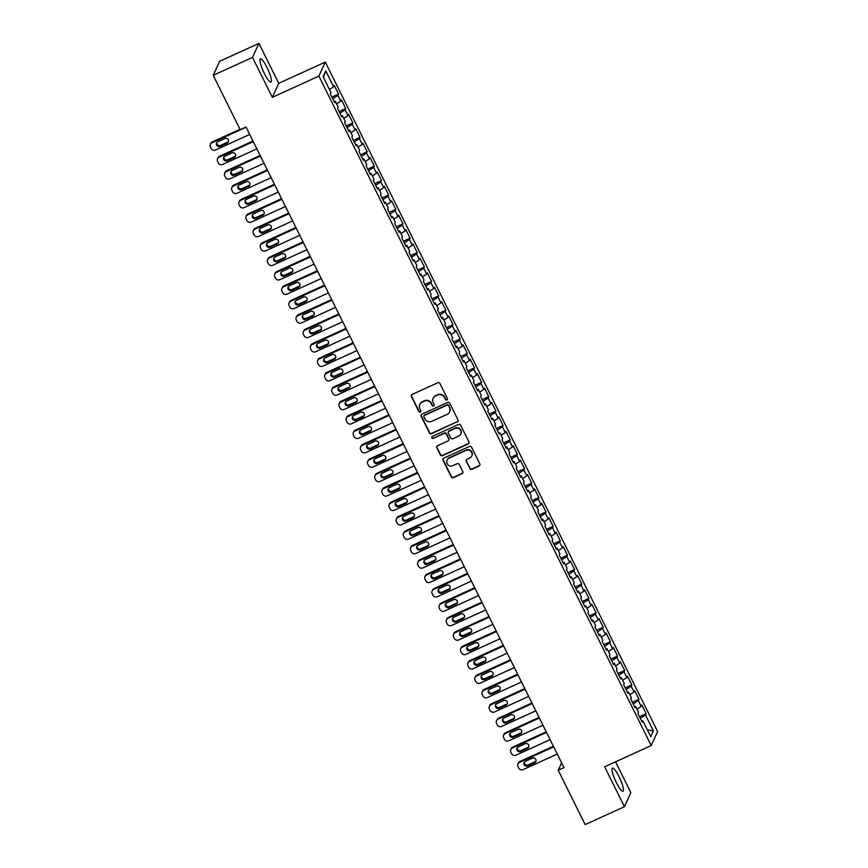 <?xml version="1.0" encoding="UTF-8"?>
<svg xmlns="http://www.w3.org/2000/svg" width="868" height="868" viewBox="0 0 868 868"><rect width="100%" height="100%" fill="white"/><g stroke="black" fill="none" stroke-linecap="round" stroke-linejoin="round"><path stroke-width="1.3" d="M446.868 399.964A1.118 1.085 -155.5 0 0 447.378 398.521L439.924 383.493A1.606 1.552 -155.5 0 0 437.787 382.734L412.083 394.441A1.606 1.552 -155.5 0 0 411.356 396.513L418.81 411.541A1.118 1.085 -155.5 0 0 420.828 411.551A1.118 1.085 -155.5 0 0 420.806 410.629L419.841 408.687A5.121 4.948 -155.5 0 1 422.173 402.079L424.311 401.103A5.121 4.948 -155.5 0 1 431.136 403.544L432.101 405.486A1.118 1.085 -155.5 0 0 434.119 405.497A1.118 1.085 -155.5 0 0 434.098 404.575L433.132 402.633A5.121 4.948 -155.5 0 1 435.454 396.025L437.602 395.048A5.121 4.948 -155.5 0 1 444.416 397.49L445.382 399.432A1.118 1.085 -155.5 0 0 446.868 399.964M433.132 398.228A5.121 4.948 -155.5 0 1 435.627 395.645L437.776 394.669A5.121 4.948 -155.5 0 1 444.59 397.11L445.555 399.052A1.118 1.085 -155.5 0 0 447.465 399.247M411.421 395.016A1.606 1.552 -155.5 0 0 411.53 396.134L418.984 411.161A1.118 1.085 -155.5 0 0 420.893 411.356M419.852 404.282A5.121 4.948 -155.5 0 1 422.347 401.7L424.485 400.723A5.121 4.948 -155.5 0 1 431.309 403.164L432.264 405.106A1.118 1.085 -155.5 0 0 434.184 405.302M619.068 776.697A12.716 2.485 65.5 0 0 612.439 768.082A12.716 2.485 65.5 0 0 616.367 782.61A12.716 2.485 65.5 0 0 622.985 791.236A12.716 2.485 65.5 0 0 619.068 776.697M267.008 67.487A12.716 2.485 65.5 0 0 260.378 58.861A12.716 2.485 65.5 0 0 264.306 73.389A12.716 2.485 65.5 0 0 270.924 82.015A12.716 2.485 65.5 0 0 267.008 67.487M469.762 468.492A1.606 1.552 -155.5 0 0 471.899 469.252L479.114 465.964A1.606 1.552 -155.5 0 0 479.83 463.903L471.552 447.215A1.606 1.552 -155.5 0 0 469.425 446.445L443.711 458.163A1.606 1.552 -155.5 0 0 442.984 460.224L451.262 476.923A1.606 1.552 -155.5 0 0 453.4 477.682L462.112 473.711A1.606 1.552 -155.5 0 0 462.839 471.649L459.291 464.499A1.606 1.552 -155.5 0 0 457.165 463.74L452.836 465.704A4.286 4.145 -155.5 0 1 447.063 460.149A4.286 4.145 -155.5 0 1 449.081 458.141L466.007 450.427A4.286 4.145 -155.5 0 1 471.78 455.993A4.286 4.145 -155.5 0 1 469.762 458L466.941 459.281A1.606 1.552 -155.5 0 0 466.214 461.342L469.935 468.112A1.606 1.552 -155.5 0 0 472.073 468.872L479.277 465.584A1.606 1.552 -155.5 0 0 479.939 465.02M564.016 767.627L246.002 126.999L240.186 129.647L213.213 75.321L252.512 57.418L272.324 97.335L318.892 76.113L651.217 745.558L604.638 766.78L624.45 806.697L585.162 824.6L558.2 770.274L564.016 767.627M457.273 421.978A1.606 1.552 -155.5 0 0 458 419.917L449.711 403.219A1.606 1.552 -155.5 0 0 447.584 402.459L421.87 414.177A1.606 1.552 -155.5 0 0 421.143 416.239L429.432 432.926A1.606 1.552 -155.5 0 0 431.559 433.696L457.447 421.598A1.606 1.552 -155.5 0 0 458.098 421.034M460.637 425.211L468.915 441.91A1.606 1.552 -155.5 0 1 468.188 443.971L442.474 455.689A1.606 1.552 -155.5 0 1 440.347 454.919L436.799 447.779A1.606 1.552 -155.5 0 1 437.526 445.718L447.953 440.966A1.606 1.552 -155.5 0 0 448.68 438.904L446.336 434.163A1.606 1.552 -155.5 0 0 444.199 433.403L433.349 438.34A1.118 1.085 -155.5 0 1 431.83 436.886A1.118 1.085 -155.5 0 1 432.362 436.365L458.499 424.452A1.606 1.552 -155.5 0 1 460.637 425.211M318.892 76.113L325.294 62.095L657.619 731.54L651.217 745.558M331.934 97.108L338.563 94.091L334.267 85.444L333.659 86.789L325.793 70.937L323.124 76.775L330.99 92.626L330.382 93.972L334.668 102.619L335.287 101.274L338.14 107.035L337.533 108.381L341.818 117.028L342.437 115.683L345.301 121.444L344.683 122.789L348.979 131.437L349.587 130.091L352.451 135.853L351.833 137.198L356.13 145.846L356.737 144.5L359.602 150.262L358.994 151.607L363.28 160.254L363.898 158.909L366.752 164.67L366.144 166.016L370.43 174.663L371.048 173.318L373.913 179.079L373.294 180.425L377.591 189.072L378.198 187.727L381.063 193.488L380.444 194.833L384.741 203.481L385.349 202.136L388.213 207.897L387.605 209.242L391.891 217.89L392.51 216.544L395.363 222.306L394.756 223.651L399.041 232.298L399.66 230.953L402.524 236.714L401.906 238.06L406.202 246.707L406.81 245.362L409.674 251.123L409.056 252.469L413.352 261.116L413.96 259.771L416.824 265.532L416.206 266.877L420.503 275.525L421.121 274.179L423.975 279.941L423.367 281.286L427.653 289.934L428.271 288.588L431.136 294.35L430.517 295.695L434.803 304.342L435.421 302.997L438.286 308.758L437.667 310.104L441.964 318.751L442.571 317.406L445.436 323.167L444.817 324.513L449.114 333.16L449.732 331.815L452.586 337.587L451.978 338.921L456.264 347.569L456.883 346.224L459.747 351.996L459.129 353.341L463.414 361.978L464.033 360.632L466.897 366.404L466.279 367.75L470.575 376.386L471.183 375.041L474.047 380.813L473.429 382.159L477.726 390.795L478.344 389.45L481.197 395.222L480.59 396.567L484.876 405.204L485.494 403.859L488.358 409.631L487.74 410.976L492.026 419.613L492.644 418.267L495.509 424.04L494.89 425.385L499.187 434.033L499.794 432.687L502.659 438.449L502.04 439.794L506.337 448.441L506.955 447.096L509.809 452.857L509.201 454.203L513.487 462.85L514.106 461.505L516.959 467.266L516.351 468.611L520.637 477.259L521.256 475.914L524.12 481.675L523.502 483.02L527.798 491.668L528.406 490.322L531.27 496.084L530.652 497.429L534.948 506.077L535.556 504.731L538.42 510.493L537.813 511.838L542.099 520.485L542.717 519.14L545.571 524.901L544.963 526.247L549.249 534.894L549.867 533.549L552.732 539.31L552.113 540.655L556.41 549.303L557.017 547.958L559.882 553.719L559.263 555.064L563.56 563.712L564.167 562.366L567.032 568.128L566.424 569.473L570.71 578.121L571.328 576.775L574.182 582.536L573.574 583.882L577.86 592.529L578.479 591.184L581.343 596.945L580.725 598.291L585.021 606.938L585.629 605.593L588.493 611.354L587.875 612.7L592.171 621.347L592.779 620.002L595.643 625.763L595.025 627.108L599.321 635.756L599.94 634.41L602.793 640.172L602.186 641.517L606.472 650.165L607.09 648.819L609.954 654.58L609.336 655.926L613.633 664.573L614.24 663.228L617.105 668.989L616.486 670.335L620.783 678.982L621.39 677.637L624.255 683.398L623.636 684.744L627.933 693.391L628.551 692.046L631.405 697.807L630.797 699.152L635.083 707.8L635.702 706.454L638.566 712.216L637.947 713.561L642.233 722.209L642.852 720.863L641.702 721.124M338.563 94.091L337.945 95.437L340.809 101.198L336.589 103.9M339.084 111.516L345.714 108.5L341.428 99.853L340.809 101.198M345.714 108.5L345.106 109.845L347.959 115.607L343.739 118.308M346.245 125.925L352.875 122.909L348.578 114.261L347.959 115.607M352.875 122.909L352.256 124.254L355.12 130.016L350.9 132.717M353.395 140.334L360.025 137.318L355.728 128.67L355.12 130.016M360.025 137.318L359.406 138.663L362.271 144.424L358.05 147.126M360.546 154.743L367.175 151.726L362.878 143.079L362.271 144.424M367.175 151.726L366.556 153.072L369.421 158.833L365.2 161.535M367.696 169.151L374.325 166.135L370.039 157.488L369.421 158.833M374.325 166.135L373.717 167.481L376.571 173.242L372.35 175.944M374.857 183.571L381.475 180.544L377.189 171.897L376.571 173.242M381.475 180.544L380.868 181.889L383.732 187.651L379.5 190.352M382.007 197.98L388.636 194.953L384.34 186.305L383.732 187.651M388.636 194.953L388.018 196.298L390.882 202.06L386.661 204.761M389.157 212.389L395.786 209.362L391.49 200.714L390.882 202.06M395.786 209.362L395.168 210.707L398.032 216.468L393.812 219.17M396.307 226.798L402.936 223.77L398.651 215.123L398.032 216.468M402.936 223.77L402.329 225.116L405.182 230.877L400.962 233.579M403.468 241.206L410.087 238.179L405.801 229.532L405.182 230.877M410.087 238.179L409.479 239.525L412.343 245.286L408.112 247.988M410.618 255.615L417.248 252.588L412.951 243.951L412.343 245.286M417.248 252.588L416.629 253.933L419.494 259.706L415.273 262.396M417.768 270.024L424.398 266.997L420.101 258.36L419.494 259.706M424.398 266.997L423.779 268.342L426.644 274.114L422.423 276.816M424.919 284.433L431.548 281.406L427.262 272.769L426.644 274.114M431.548 281.406L430.94 282.751L433.794 288.523L429.573 291.225M432.08 298.842L438.698 295.814L434.412 287.178L433.794 288.523M438.698 295.814L438.09 297.16L440.944 302.932L436.723 305.634M439.23 313.25L445.859 310.223L441.562 301.587L440.944 302.932M445.859 310.223L445.241 311.569L448.105 317.341L443.884 320.042M446.38 327.659L453.009 324.632L448.713 315.995L448.105 317.341M453.009 324.632L452.391 325.977L455.255 331.75L451.034 334.451M453.53 342.068L460.159 339.052L455.874 330.404L455.255 331.75M460.159 339.052L459.552 340.386L462.405 346.158L458.185 348.86M460.691 356.477L467.309 353.46L463.024 344.813L462.405 346.158M467.309 353.46L466.702 354.806L469.555 360.567L465.335 363.269M467.841 370.886L474.471 367.869L470.174 359.222L469.555 360.567M474.471 367.869L473.852 369.215L476.716 374.976L472.496 377.678M474.991 385.294L481.621 382.278L477.324 373.631L476.716 374.976M481.621 382.278L481.002 383.623L483.867 389.385L479.646 392.086M482.141 399.703L488.771 396.687L484.485 388.039L483.867 389.385M488.771 396.687L488.152 398.032L491.017 403.794L486.796 406.495M489.302 414.112L495.921 411.096L491.635 402.448L491.017 403.794M495.921 411.096L495.313 412.441L498.167 418.202L493.946 420.904M496.453 428.521L503.082 425.504L498.785 416.857L498.167 418.202M503.082 425.504L502.464 426.85L505.328 432.611L501.107 435.313M503.603 442.93L510.232 439.913L505.935 431.266L505.328 432.611M510.232 439.913L509.614 441.259L512.478 447.02L508.257 449.722M510.753 457.338L517.382 454.322L513.096 445.675L512.478 447.02M517.382 454.322L516.764 455.667L519.628 461.429L515.408 464.13M517.903 471.747L524.532 468.731L520.247 460.083L519.628 461.429M524.532 468.731L523.925 470.076L526.778 475.838L522.558 478.539M525.064 486.156L531.693 483.14L527.397 474.492L526.778 475.838M531.693 483.14L531.075 484.485L533.939 490.246L529.719 492.948M532.214 500.565L538.844 497.548L534.547 488.901L533.939 490.246M538.844 497.548L538.225 498.894L541.089 504.655L536.869 507.357M539.364 514.974L545.994 511.957L541.697 503.31L541.089 504.655M545.994 511.957L545.375 513.303L548.24 519.064L544.019 521.766M546.514 529.382L553.144 526.366L548.858 517.719L548.24 519.064M553.144 526.366L552.536 527.711L555.39 533.473L551.169 536.174M553.675 543.791L560.294 540.775L556.008 532.127L555.39 533.473M560.294 540.775L559.686 542.12L562.551 547.882L558.33 550.583M560.826 558.2L567.455 555.184L563.158 546.536L562.551 547.882M567.455 555.184L566.837 556.529L569.701 562.29L565.48 564.992M567.976 572.609L574.605 569.592L570.309 560.945L569.701 562.29M574.605 569.592L573.987 570.938L576.851 576.699L572.63 579.401M575.126 587.018L581.755 584.001L577.47 575.354L576.851 576.699M581.755 584.001L581.148 585.347L584.001 591.108L579.781 593.81M582.287 601.426L588.905 598.41L584.62 589.763L584.001 591.108M588.905 598.41L588.298 599.755L591.162 605.517L586.931 608.218M589.437 615.835L596.066 612.819L591.77 604.171L591.162 605.517M596.066 612.819L595.448 614.164L598.312 619.926L594.092 622.627M596.587 630.244L603.217 627.228L598.92 618.58L598.312 619.926M603.217 627.228L602.598 628.573L605.463 634.334L601.242 637.036M603.737 644.664L610.367 641.636L606.081 632.989L605.463 634.334M610.367 641.636L609.759 642.982L612.613 648.743L608.392 651.445M610.898 659.072L617.517 656.045L613.231 647.398L612.613 648.743M617.517 656.045L616.909 657.391L619.763 663.152L615.542 665.854M618.049 673.481L624.678 670.454L620.381 661.807L619.763 663.152M624.678 670.454L624.059 671.799L626.924 677.561L622.703 680.262M625.199 687.89L631.828 684.863L627.531 676.215L626.924 677.561M631.828 684.863L631.21 686.208L634.074 691.97L629.853 694.671M632.349 702.299L638.978 699.272L634.692 690.624L634.074 691.97M638.978 699.272L638.371 700.617L641.224 706.378L637.004 709.08M639.51 716.708L646.128 713.68L641.843 705.044L641.224 706.378M646.128 713.68L645.521 715.026L653.387 730.878L650.718 736.715L642.852 720.863M635.702 706.454L634.541 706.715M645.521 715.026L640.324 718.357M653.387 730.878L647.311 729.847M628.551 692.046L627.39 692.306M638.371 700.617L633.173 703.948M621.39 677.637L620.24 677.897M631.21 686.208L626.023 689.539M614.24 663.228L613.09 663.488M624.059 671.799L618.862 675.13M607.09 648.819L605.929 649.08M616.909 657.391L611.712 660.722M599.94 634.41L598.779 634.671M609.759 642.982L604.562 646.313M592.779 620.002L591.629 620.262M602.598 628.573L597.412 631.893M585.629 605.593L584.479 605.842M595.448 614.164L590.251 617.484M578.479 591.184L577.318 591.433M588.298 599.755L583.101 603.076M571.328 576.775L570.168 577.025M581.148 585.347L575.951 588.667M564.167 562.366L563.017 562.616M573.987 570.938L568.8 574.258M557.017 547.958L555.867 548.207M566.837 556.529L561.639 559.849M549.867 533.549L548.717 533.798M559.686 542.12L554.489 545.44M542.717 519.14L541.556 519.389M552.536 527.711L547.339 531.032M535.556 504.731L534.406 504.981M545.375 513.303L540.189 516.623M528.406 490.322L527.256 490.572M538.225 498.894L533.028 502.214M521.256 475.914L520.106 476.163M531.075 484.485L525.878 487.805M514.106 461.505L512.945 461.754M523.925 470.076L518.728 473.396M506.955 447.096L505.794 447.346M516.764 455.667L511.577 458.988M499.794 432.687L498.644 432.937M509.614 441.259L504.416 444.579M492.644 418.267L491.494 418.528M502.464 426.85L497.266 430.17M485.494 403.859L484.333 404.119M495.313 412.441L490.116 415.761M478.344 389.45L477.183 389.71M488.152 398.032L482.966 401.352M471.183 375.041L470.033 375.301M481.002 383.623L475.805 386.944M464.033 360.632L462.883 360.893M473.852 369.215L468.655 372.535M456.883 346.224L455.722 346.484M466.702 354.806L461.505 358.126M449.732 331.815L448.572 332.075M459.552 340.386L454.355 343.717M442.571 317.406L441.421 317.666M452.391 325.977L447.204 329.308M435.421 302.997L434.271 303.257M445.241 311.569L440.043 314.9M428.271 288.588L427.11 288.849M438.09 297.16L432.893 300.491M421.121 274.179L419.96 274.44M430.94 282.751L425.743 286.082M413.96 259.771L412.81 260.031M423.779 268.342L418.593 271.673M406.81 245.362L405.66 245.622M416.629 253.933L411.432 257.264M399.66 230.953L398.499 231.213M409.479 239.525L404.282 242.856M392.51 216.544L391.349 216.805M402.329 225.116L397.132 228.447M385.349 202.136L384.199 202.396M395.168 210.707L389.982 214.038M378.198 187.727L377.048 187.987M388.018 196.298L382.821 199.629M371.048 173.318L369.887 173.578M380.868 181.889L375.67 185.22M363.898 158.909L362.737 159.169M373.717 167.481L368.52 170.801M356.737 144.5L355.587 144.75M366.556 153.072L361.37 156.392M349.587 130.091L348.437 130.341M359.406 138.663L354.209 141.983M342.437 115.683L341.287 115.932M352.256 124.254L347.059 127.574M335.287 101.274L334.126 101.523M345.106 109.845L339.909 113.165M337.945 95.437L332.759 98.757M561.618 762.788L558.2 770.274M624.45 806.697L630.862 792.679L615.542 761.811M272.324 97.335L278.726 83.317L258.914 43.4L252.512 57.418M258.914 43.4L219.626 61.302L213.213 75.321M278.726 83.317L325.294 62.095M325.793 70.937L323.428 77.382M333.659 86.789L329.439 89.491M421.219 414.741A1.606 1.552 -155.5 0 0 421.316 415.859L429.606 432.557A1.606 1.552 -155.5 0 0 431.732 433.316L457.447 421.598M448.485 405.692A1.118 1.085 -155.5 0 0 446.998 405.161L424.43 415.436A1.118 1.085 -155.5 0 0 423.92 416.89L424.94 418.94A5.121 4.948 -155.5 0 0 431.754 421.381L447.183 414.351A5.121 4.948 -155.5 0 0 449.505 407.743L448.658 405.313A1.118 1.085 -155.5 0 0 447.172 404.781L446.998 405.161M424.007 415.783A1.118 1.085 -155.5 0 1 424.604 415.067L447.172 404.781M449.678 411.757A5.121 4.948 -155.5 0 0 449.678 407.363L449.505 407.743M448.658 405.313L449.678 407.363M436.875 446.282A1.606 1.552 -155.5 0 0 436.973 447.4L440.521 454.55A1.606 1.552 -155.5 0 0 442.647 455.309L468.362 443.591A1.606 1.552 -155.5 0 0 469.024 443.027M448.789 440.022A1.606 1.552 -155.5 0 0 448.854 438.524L446.499 433.783A1.606 1.552 -155.5 0 0 444.373 433.024L433.349 438.34M431.939 436.712A1.118 1.085 -155.5 0 0 433.512 437.971M458.781 436.029A4.286 4.145 -155.5 0 0 459.845 429.324A4.286 4.145 -155.5 0 0 455.016 428.466L449.06 431.19A1.606 1.552 -155.5 0 0 448.333 433.251L450.687 437.993A1.606 1.552 -155.5 0 0 452.814 438.752L458.781 436.029M460.875 433.837A4.286 4.145 -155.5 0 0 455.19 428.087L455.016 428.466M448.398 431.754A1.606 1.552 -155.5 0 1 449.233 430.81L455.19 428.087M466.29 459.845A1.606 1.552 -155.5 0 0 466.387 460.962L469.935 468.112M471.866 455.798A4.286 4.145 -155.5 0 0 466.181 450.047L466.007 450.427M447.161 459.953A4.286 4.145 -155.5 0 1 449.255 457.761L466.181 450.047M443.049 458.727A1.606 1.552 -155.5 0 0 443.157 459.845L451.436 476.543A1.606 1.552 -155.5 0 0 453.573 477.302L462.286 473.331A1.606 1.552 -155.5 0 0 462.937 472.767M240.002 129.289L212.356 141.885A3.266 3.157 24.5 0 0 210.816 143.404L210.381 144.359A3.266 3.157 -155.5 0 0 210.436 147.039L211.152 148.482A3.266 3.157 -155.5 0 0 215.492 150.034L249.702 134.442M210.381 144.359A3.266 3.157 -155.5 0 1 211.922 142.829L246.132 127.238M216.837 142.515A2.604 2.528 -155.5 0 0 220.526 145.401L227.514 142.222A2.604 2.528 -155.5 0 0 228.468 141.451M220.092 146.345L227.08 143.166A2.604 2.528 -155.5 0 0 227.731 139.075A2.604 2.528 -155.5 0 0 224.79 138.554L217.803 141.734A2.604 2.528 -155.5 0 0 217.152 145.835A2.604 2.528 -155.5 0 0 220.092 146.345L220.526 145.401M252.979 141.039L219.506 156.294A3.266 3.157 24.5 0 0 217.966 157.813L217.532 158.768A3.266 3.157 -155.5 0 0 217.597 161.448L218.313 162.891A3.266 3.157 -155.5 0 0 222.653 164.443L256.852 148.851M217.532 158.768A3.266 3.157 -155.5 0 1 219.072 157.238L253.282 141.647M223.998 156.924A2.604 2.528 -155.5 0 0 227.676 159.81L234.664 156.631A2.604 2.528 -155.5 0 0 235.629 155.86M227.242 160.754L234.23 157.575A2.604 2.528 -155.5 0 0 234.881 153.484A2.604 2.528 -155.5 0 0 231.94 152.963L224.953 156.153A2.604 2.528 -155.5 0 0 224.302 160.244A2.604 2.528 -155.5 0 0 227.242 160.754L227.676 159.81M260.129 155.448L226.656 170.703A3.266 3.157 24.5 0 0 225.127 172.222L224.693 173.177A3.266 3.157 -155.5 0 0 224.747 175.857L225.463 177.3A3.266 3.157 -155.5 0 0 229.803 178.851L264.013 163.271M224.693 173.177A3.266 3.157 -155.5 0 1 226.222 171.647L260.433 156.056M231.148 171.332A2.604 2.528 -155.5 0 0 234.827 174.218L241.814 171.039A2.604 2.528 -155.5 0 0 242.78 170.269M234.393 175.173L241.38 171.983A2.604 2.528 -155.5 0 0 242.031 167.893A2.604 2.528 -155.5 0 0 239.091 167.372L232.114 170.562A2.604 2.528 -155.5 0 0 231.452 174.652A2.604 2.528 -155.5 0 0 234.393 175.173L234.827 174.218M267.279 169.857L233.807 185.112A3.266 3.157 24.5 0 0 232.277 186.631L231.843 187.586A3.266 3.157 -155.5 0 0 231.897 190.266L232.613 191.709A3.266 3.157 -155.5 0 0 236.953 193.26L271.163 177.68M231.843 187.586A3.266 3.157 -155.5 0 1 233.383 186.056L267.583 170.475M238.299 185.741A2.604 2.528 -155.5 0 0 241.988 188.627L248.964 185.448A2.604 2.528 -155.5 0 0 249.93 184.678M241.554 189.582L248.541 186.392A2.604 2.528 -155.5 0 0 249.192 182.302A2.604 2.528 -155.5 0 0 246.252 181.781L239.264 184.971A2.604 2.528 -155.5 0 0 238.613 189.061A2.604 2.528 -155.5 0 0 241.554 189.582L241.988 188.627M274.44 184.266L240.968 199.521A3.266 3.157 24.5 0 0 239.427 201.05L238.993 201.994A3.266 3.157 -155.5 0 0 239.047 204.674L239.763 206.117A3.266 3.157 -155.5 0 0 244.103 207.669L278.313 192.088M238.993 201.994A3.266 3.157 -155.5 0 1 240.534 200.465L274.744 184.884M245.449 200.15A2.604 2.528 -155.5 0 0 249.138 203.036L256.125 199.857A2.604 2.528 -155.5 0 0 257.08 199.087M248.704 203.991L255.691 200.801A2.604 2.528 -155.5 0 0 256.342 196.71A2.604 2.528 -155.5 0 0 253.402 196.19L246.414 199.38A2.604 2.528 -155.5 0 0 245.763 203.47A2.604 2.528 -155.5 0 0 248.704 203.991L249.138 203.036M281.59 198.674L248.118 213.929A3.266 3.157 24.5 0 0 246.577 215.459L246.143 216.403A3.266 3.157 -155.5 0 0 246.208 219.083L246.924 220.526A3.266 3.157 -155.5 0 0 251.264 222.078L285.464 206.497M246.143 216.403A3.266 3.157 -155.5 0 1 247.684 214.873L281.894 199.293M252.61 214.559A2.604 2.528 -155.5 0 0 256.288 217.445L263.275 214.266A2.604 2.528 -155.5 0 0 264.241 213.495M255.854 218.4L262.841 215.21A2.604 2.528 -155.5 0 0 263.492 211.119A2.604 2.528 -155.5 0 0 260.552 210.598L253.564 213.788A2.604 2.528 -155.5 0 0 252.913 217.879A2.604 2.528 -155.5 0 0 255.854 218.4L256.288 217.445M288.74 213.083L255.268 228.338A3.266 3.157 24.5 0 0 253.738 229.868L253.304 230.812A3.266 3.157 -155.5 0 0 253.358 233.492L254.074 234.935A3.266 3.157 -155.5 0 0 258.414 236.487L292.624 220.906M253.304 230.812A3.266 3.157 -155.5 0 1 254.834 229.282L289.044 213.702M259.76 228.968A2.604 2.528 -155.5 0 0 263.438 231.854L270.425 228.675A2.604 2.528 -155.5 0 0 271.391 227.904M263.004 232.808L269.991 229.619A2.604 2.528 -155.5 0 0 270.642 225.528A2.604 2.528 -155.5 0 0 267.702 225.007L260.715 228.197A2.604 2.528 -155.5 0 0 260.064 232.288A2.604 2.528 -155.5 0 0 263.004 232.808L263.438 231.854M295.89 227.492L262.418 242.747A3.266 3.157 24.5 0 0 260.888 244.277L260.454 245.221A3.266 3.157 -155.5 0 0 260.508 247.901L261.225 249.344A3.266 3.157 -155.5 0 0 265.565 250.895L299.775 235.315M260.454 245.221A3.266 3.157 -155.5 0 1 261.995 243.691L296.194 228.11M266.91 243.376A2.604 2.528 -155.5 0 0 270.599 246.262L277.576 243.083A2.604 2.528 -155.5 0 0 278.541 242.313M270.165 247.217L277.152 244.027A2.604 2.528 -155.5 0 0 277.803 239.937A2.604 2.528 -155.5 0 0 274.863 239.416L267.876 242.606A2.604 2.528 -155.5 0 0 267.225 246.696A2.604 2.528 -155.5 0 0 270.165 247.217L270.599 246.262M303.041 241.901L269.579 257.156A3.266 3.157 24.5 0 0 268.038 258.686L267.604 259.63A3.266 3.157 -155.5 0 0 267.659 262.31L268.375 263.753A3.266 3.157 -155.5 0 0 272.715 265.304L306.925 249.724M267.604 259.63A3.266 3.157 -155.5 0 1 269.145 258.1L303.344 242.519M274.06 257.785A2.604 2.528 -155.5 0 0 277.749 260.671L284.737 257.492A2.604 2.528 -155.5 0 0 285.691 256.722M277.315 261.626L284.303 258.436A2.604 2.528 -155.5 0 0 284.954 254.346A2.604 2.528 -155.5 0 0 282.013 253.825L275.026 257.015A2.604 2.528 -155.5 0 0 274.375 261.105A2.604 2.528 -155.5 0 0 277.315 261.626L277.749 260.671M310.201 256.31L276.729 271.565A3.266 3.157 24.5 0 0 275.189 273.094L274.755 274.038A3.266 3.157 -155.5 0 0 274.82 276.718L275.536 278.161A3.266 3.157 -155.5 0 0 279.876 279.713L314.075 264.132M274.755 274.038A3.266 3.157 -155.5 0 1 276.295 272.509L310.505 256.928M281.221 272.194A2.604 2.528 -155.5 0 0 284.899 275.08L291.887 271.901A2.604 2.528 -155.5 0 0 292.852 271.131M284.465 276.035L291.453 272.845A2.604 2.528 -155.5 0 0 292.104 268.755A2.604 2.528 -155.5 0 0 289.163 268.234L282.176 271.424A2.604 2.528 -155.5 0 0 281.525 275.514A2.604 2.528 -155.5 0 0 284.465 276.035L284.899 275.08M317.352 270.718L283.879 285.973A3.266 3.157 24.5 0 0 282.35 287.503L281.916 288.447A3.266 3.157 -155.5 0 0 281.97 291.127L282.686 292.57A3.266 3.157 -155.5 0 0 287.026 294.122L321.236 278.541M281.916 288.447A3.266 3.157 -155.5 0 1 283.445 286.917L317.655 271.337M288.371 286.603A2.604 2.528 -155.5 0 0 292.049 289.489L299.037 286.31A2.604 2.528 -155.5 0 0 300.002 285.539M291.615 290.444L298.603 287.254A2.604 2.528 -155.5 0 0 299.254 283.163A2.604 2.528 -155.5 0 0 296.314 282.642L289.326 285.832A2.604 2.528 -155.5 0 0 288.675 289.923A2.604 2.528 -155.5 0 0 291.615 290.444L292.049 289.489M324.502 285.127L291.03 300.382A3.266 3.157 24.5 0 0 289.5 301.912L289.066 302.856A3.266 3.157 -155.5 0 0 289.12 305.536L289.836 306.979A3.266 3.157 -155.5 0 0 294.176 308.531L328.386 292.95M289.066 302.856A3.266 3.157 -155.5 0 1 290.596 301.326L324.806 285.746M295.521 301.012A2.604 2.528 -155.5 0 0 299.21 303.898L306.187 300.719A2.604 2.528 -155.5 0 0 307.153 299.948M298.776 304.852L305.753 301.663A2.604 2.528 -155.5 0 0 306.415 297.572A2.604 2.528 -155.5 0 0 303.474 297.051L296.487 300.241A2.604 2.528 -155.5 0 0 295.836 304.332A2.604 2.528 -155.5 0 0 298.776 304.852L299.21 303.898M331.652 299.536L298.191 314.791A3.266 3.157 24.5 0 0 296.65 316.321L296.216 317.265A3.266 3.157 -155.5 0 0 296.27 319.945L296.986 321.388A3.266 3.157 -155.5 0 0 301.326 322.939L335.536 307.359M296.216 317.265A3.266 3.157 -155.5 0 1 297.757 315.735L331.956 300.154M302.672 315.42A2.604 2.528 -155.5 0 0 306.361 318.317L313.348 315.127A2.604 2.528 -155.5 0 0 314.303 314.357M305.927 319.261L312.914 316.071A2.604 2.528 -155.5 0 0 313.565 311.981A2.604 2.528 -155.5 0 0 310.625 311.46L303.637 314.65A2.604 2.528 -155.5 0 0 302.986 318.74A2.604 2.528 -155.5 0 0 305.927 319.261L306.361 318.317M338.813 313.945L305.341 329.2A3.266 3.157 24.5 0 0 303.8 330.73L303.366 331.674A3.266 3.157 -155.5 0 0 303.431 334.354L304.136 335.797A3.266 3.157 -155.5 0 0 308.487 337.348L342.686 321.768M303.366 331.674A3.266 3.157 -155.5 0 1 304.907 330.144L339.117 314.563M309.833 329.829A2.604 2.528 -155.5 0 0 313.511 332.726L320.498 329.536A2.604 2.528 -155.5 0 0 321.453 328.766M313.077 333.67L320.064 330.48A2.604 2.528 -155.5 0 0 320.715 326.39A2.604 2.528 -155.5 0 0 317.775 325.88L310.787 329.059A2.604 2.528 -155.5 0 0 310.136 333.149A2.604 2.528 -155.5 0 0 313.077 333.67L313.511 332.726M345.963 328.354L312.491 343.609A3.266 3.157 24.5 0 0 310.95 345.139L310.527 346.082A3.266 3.157 -155.5 0 0 310.581 348.762L311.297 350.205A3.266 3.157 -155.5 0 0 315.637 351.757L349.847 336.176M310.527 346.082A3.266 3.157 -155.5 0 1 312.057 344.553L346.267 328.972M316.983 344.238A2.604 2.528 -155.5 0 0 320.661 347.135L327.648 343.945A2.604 2.528 -155.5 0 0 328.614 343.175M320.227 348.079L327.214 344.9A2.604 2.528 -155.5 0 0 327.865 340.798A2.604 2.528 -155.5 0 0 324.925 340.289L317.938 343.468A2.604 2.528 -155.5 0 0 317.287 347.558A2.604 2.528 -155.5 0 0 320.227 348.079L320.661 347.135M353.113 342.773L319.641 358.017A3.266 3.157 24.5 0 0 318.111 359.547L317.677 360.491A3.266 3.157 -155.5 0 0 317.731 363.171L318.447 364.614A3.266 3.157 -155.5 0 0 322.787 366.166L356.998 350.585M317.677 360.491A3.266 3.157 -155.5 0 1 319.207 358.961L353.417 343.381M324.133 358.647A2.604 2.528 -155.5 0 0 327.811 361.544L334.798 358.354A2.604 2.528 -155.5 0 0 335.764 357.583M327.388 362.488L334.364 359.309A2.604 2.528 -155.5 0 0 335.026 355.218A2.604 2.528 -155.5 0 0 332.075 354.697L325.099 357.876A2.604 2.528 -155.5 0 0 324.448 361.967A2.604 2.528 -155.5 0 0 327.388 362.488L327.811 361.544M360.263 357.182L326.802 372.426A3.266 3.157 24.5 0 0 325.261 373.956L324.827 374.9A3.266 3.157 -155.5 0 0 324.882 377.58L325.598 379.023A3.266 3.157 -155.5 0 0 329.938 380.585L364.148 364.994M324.827 374.9A3.266 3.157 -155.5 0 1 326.368 373.37L360.567 357.79M331.283 373.056A2.604 2.528 -155.5 0 0 334.972 375.952L341.959 372.763A2.604 2.528 -155.5 0 0 342.914 371.992M334.538 376.896L341.525 373.717A2.604 2.528 -155.5 0 0 342.176 369.627A2.604 2.528 -155.5 0 0 339.236 369.106L332.249 372.285A2.604 2.528 -155.5 0 0 331.598 376.376A2.604 2.528 -155.5 0 0 334.538 376.896L334.972 375.952M367.424 371.591L333.952 386.835A3.266 3.157 24.5 0 0 332.411 388.365L331.977 389.309A3.266 3.157 -155.5 0 0 332.043 391.989L332.748 393.432A3.266 3.157 -155.5 0 0 337.099 394.994L371.298 379.403M331.977 389.309A3.266 3.157 -155.5 0 1 333.518 387.79L367.728 372.198M338.444 387.464A2.604 2.528 -155.5 0 0 342.122 390.361L349.11 387.171A2.604 2.528 -155.5 0 0 350.064 386.401M341.688 391.305L348.676 388.126A2.604 2.528 -155.5 0 0 349.327 384.036A2.604 2.528 -155.5 0 0 346.386 383.515L339.399 386.694A2.604 2.528 -155.5 0 0 338.748 390.784A2.604 2.528 -155.5 0 0 341.688 391.305L342.122 390.361M374.575 386L341.102 401.244A3.266 3.157 24.5 0 0 339.562 402.774L339.138 403.718A3.266 3.157 -155.5 0 0 339.193 406.398L339.909 407.841A3.266 3.157 -155.5 0 0 344.249 409.403L378.459 393.812M339.138 403.718A3.266 3.157 -155.5 0 1 340.668 402.199L374.878 386.607M345.594 401.873A2.604 2.528 -155.5 0 0 349.272 404.77L356.26 401.58A2.604 2.528 -155.5 0 0 357.225 400.81M348.838 405.714L355.826 402.535A2.604 2.528 -155.5 0 0 356.477 398.445A2.604 2.528 -155.5 0 0 353.536 397.924L346.549 401.103A2.604 2.528 -155.5 0 0 345.898 405.193A2.604 2.528 -155.5 0 0 348.838 405.714L349.272 404.77M381.725 400.408L348.252 415.653A3.266 3.157 24.5 0 0 346.723 417.183L346.289 418.126A3.266 3.157 -155.5 0 0 346.343 420.806L347.059 422.249A3.266 3.157 -155.5 0 0 351.399 423.812L385.609 408.22M346.289 418.126A3.266 3.157 -155.5 0 1 347.818 416.607L382.029 401.016M352.744 416.282A2.604 2.528 -155.5 0 0 356.423 419.179L363.41 415.989A2.604 2.528 -155.5 0 0 364.376 415.219M355.999 420.123L362.976 416.944A2.604 2.528 -155.5 0 0 363.638 412.853A2.604 2.528 -155.5 0 0 360.687 412.333L353.71 415.512A2.604 2.528 -155.5 0 0 353.059 419.602A2.604 2.528 -155.5 0 0 355.999 420.123L356.423 419.179M388.875 414.817L355.413 430.061A3.266 3.157 24.5 0 0 353.873 431.591L353.439 432.535A3.266 3.157 -155.5 0 0 353.493 435.215L354.209 436.658A3.266 3.157 -155.5 0 0 358.549 438.221L392.759 422.629M353.439 432.535A3.266 3.157 -155.5 0 1 354.979 431.016L389.179 415.425M359.894 430.691A2.604 2.528 -155.5 0 0 363.584 433.588L370.571 430.398A2.604 2.528 -155.5 0 0 371.526 429.627M363.149 434.532L370.137 431.353A2.604 2.528 -155.5 0 0 370.788 427.262A2.604 2.528 -155.5 0 0 367.848 426.741L360.86 429.92A2.604 2.528 -155.5 0 0 360.209 434.011A2.604 2.528 -155.5 0 0 363.149 434.532L363.584 433.588M396.036 429.226L362.564 444.47A3.266 3.157 24.5 0 0 361.023 446L360.589 446.944A3.266 3.157 -155.5 0 0 360.643 449.624L361.359 451.067A3.266 3.157 -155.5 0 0 365.71 452.629L399.909 437.038M360.589 446.944A3.266 3.157 -155.5 0 1 362.13 445.425L396.34 429.834M367.045 445.1A2.604 2.528 -155.5 0 0 370.734 447.996L377.721 444.807A2.604 2.528 -155.5 0 0 378.676 444.036M370.3 448.94L377.287 445.761A2.604 2.528 -155.5 0 0 377.938 441.671A2.604 2.528 -155.5 0 0 374.998 441.15L368.01 444.329A2.604 2.528 -155.5 0 0 367.359 448.42A2.604 2.528 -155.5 0 0 370.3 448.94L370.734 447.996M403.186 443.635L369.714 458.879A3.266 3.157 24.5 0 0 368.173 460.409L367.75 461.353A3.266 3.157 -155.5 0 0 367.804 464.044L368.52 465.476A3.266 3.157 -155.5 0 0 372.86 467.038L407.059 451.447M367.75 461.353A3.266 3.157 -155.5 0 1 369.28 459.834L403.49 444.242M374.206 459.508A2.604 2.528 -155.5 0 0 377.884 462.405L384.871 459.215A2.604 2.528 -155.5 0 0 385.837 458.445M377.45 463.349L384.437 460.17A2.604 2.528 -155.5 0 0 385.088 456.08A2.604 2.528 -155.5 0 0 382.148 455.559L375.16 458.738A2.604 2.528 -155.5 0 0 374.509 462.828A2.604 2.528 -155.5 0 0 377.45 463.349L377.884 462.405M410.336 458.044L376.864 473.288A3.266 3.157 24.5 0 0 375.334 474.818L374.9 475.762A3.266 3.157 -155.5 0 0 374.954 478.452L375.67 479.885A3.266 3.157 -155.5 0 0 380.01 481.447L414.22 465.856M374.9 475.762A3.266 3.157 -155.5 0 1 376.43 474.243L410.64 458.651M381.356 473.917A2.604 2.528 -155.5 0 0 385.034 476.814L392.021 473.624A2.604 2.528 -155.5 0 0 392.987 472.854M384.611 477.758L391.587 474.579A2.604 2.528 -155.5 0 0 392.238 470.489A2.604 2.528 -155.5 0 0 389.298 469.968L382.321 473.147A2.604 2.528 -155.5 0 0 381.66 477.237A2.604 2.528 -155.5 0 0 384.611 477.758L385.034 476.814M417.486 472.452L384.014 487.697A3.266 3.157 24.5 0 0 382.484 489.226L382.05 490.17A3.266 3.157 -155.5 0 0 382.104 492.861L382.821 494.293A3.266 3.157 -155.5 0 0 387.161 495.856L421.371 480.264M382.05 490.17A3.266 3.157 -155.5 0 1 383.591 488.651L417.79 473.06M388.506 488.326A2.604 2.528 -155.5 0 0 392.195 491.223L399.171 488.044A2.604 2.528 -155.5 0 0 400.137 487.263M391.761 492.167L398.748 488.988A2.604 2.528 -155.5 0 0 399.399 484.897A2.604 2.528 -155.5 0 0 396.459 484.377L389.472 487.556A2.604 2.528 -155.5 0 0 388.821 491.646A2.604 2.528 -155.5 0 0 391.761 492.167L392.195 491.223M424.647 486.861L391.175 502.105A3.266 3.157 24.5 0 0 389.634 503.635L389.2 504.579A3.266 3.157 -155.5 0 0 389.255 507.27L389.971 508.702A3.266 3.157 -155.5 0 0 394.311 510.265L428.521 494.673M389.2 504.579A3.266 3.157 -155.5 0 1 390.741 503.06L424.951 487.469M395.656 502.735A2.604 2.528 -155.5 0 0 399.345 505.632L406.332 502.453A2.604 2.528 -155.5 0 0 407.287 501.671M398.911 506.576L405.899 503.397A2.604 2.528 -155.5 0 0 406.549 499.306A2.604 2.528 -155.5 0 0 403.609 498.785L396.622 501.964A2.604 2.528 -155.5 0 0 395.971 506.055A2.604 2.528 -155.5 0 0 398.911 506.576L399.345 505.632M431.797 501.27L398.325 516.514A3.266 3.157 24.5 0 0 396.784 518.044L396.361 518.999A3.266 3.157 -155.5 0 0 396.416 521.679L397.132 523.111A3.266 3.157 -155.5 0 0 401.472 524.673L435.671 509.082M396.361 518.999A3.266 3.157 -155.5 0 1 397.891 517.469L432.101 501.878M402.817 517.144A2.604 2.528 -155.5 0 0 406.495 520.04L413.483 516.861A2.604 2.528 -155.5 0 0 414.448 516.091M406.061 520.984L413.049 517.805A2.604 2.528 -155.5 0 0 413.7 513.715A2.604 2.528 -155.5 0 0 410.759 513.194L403.772 516.373A2.604 2.528 -155.5 0 0 403.121 520.464A2.604 2.528 -155.5 0 0 406.061 520.984L406.495 520.04M438.948 515.679L405.475 530.934A3.266 3.157 24.5 0 0 403.945 532.453L403.511 533.408A3.266 3.157 -155.5 0 0 403.566 536.088L404.282 537.52A3.266 3.157 -155.5 0 0 408.622 539.082L442.832 523.491M403.511 533.408A3.266 3.157 -155.5 0 1 405.041 531.878L439.251 516.286M409.967 531.552A2.604 2.528 -155.5 0 0 413.645 534.449L420.633 531.27A2.604 2.528 -155.5 0 0 421.598 530.5M413.211 535.393L420.199 532.214A2.604 2.528 -155.5 0 0 420.85 528.124A2.604 2.528 -155.5 0 0 417.909 527.603L410.933 530.782A2.604 2.528 -155.5 0 0 410.271 534.872A2.604 2.528 -155.5 0 0 413.211 535.393L413.645 534.449M446.098 530.088L412.625 545.343A3.266 3.157 24.5 0 0 411.096 546.862L410.662 547.816A3.266 3.157 -155.5 0 0 410.716 550.496L411.432 551.939A3.266 3.157 -155.5 0 0 415.772 553.491L449.982 537.9M410.662 547.816A3.266 3.157 -155.5 0 1 412.202 546.287L446.402 530.695M417.117 545.961A2.604 2.528 -155.5 0 0 420.806 548.858L427.783 545.679A2.604 2.528 -155.5 0 0 428.749 544.909M420.372 549.802L427.36 546.623A2.604 2.528 -155.5 0 0 428.011 542.533A2.604 2.528 -155.5 0 0 425.07 542.012L418.083 545.191A2.604 2.528 -155.5 0 0 417.432 549.281A2.604 2.528 -155.5 0 0 420.372 549.802L420.806 548.858M453.259 544.496L419.786 559.751A3.266 3.157 24.5 0 0 418.246 561.27L417.812 562.225A3.266 3.157 -155.5 0 0 417.866 564.905L418.582 566.348A3.266 3.157 -155.5 0 0 422.922 567.9L457.132 552.308M417.812 562.225A3.266 3.157 -155.5 0 1 419.352 560.695L453.563 545.104M424.268 560.37A2.604 2.528 -155.5 0 0 427.957 563.267L434.944 560.088A2.604 2.528 -155.5 0 0 435.899 559.317M427.523 564.211L434.51 561.032A2.604 2.528 -155.5 0 0 435.161 556.941A2.604 2.528 -155.5 0 0 432.221 556.421L425.233 559.6A2.604 2.528 -155.5 0 0 424.582 563.69A2.604 2.528 -155.5 0 0 427.523 564.211L427.957 563.267M460.409 558.905L426.937 574.16A3.266 3.157 24.5 0 0 425.396 575.679L424.962 576.634A3.266 3.157 -155.5 0 0 425.027 579.314L425.743 580.757A3.266 3.157 -155.5 0 0 430.083 582.309L464.282 566.717M424.962 576.634A3.266 3.157 -155.5 0 1 426.503 575.104L460.713 559.513M431.429 574.779A2.604 2.528 -155.5 0 0 435.107 577.676L442.094 574.497A2.604 2.528 -155.5 0 0 443.06 573.726M434.673 578.62L441.66 575.441A2.604 2.528 -155.5 0 0 442.311 571.35A2.604 2.528 -155.5 0 0 439.371 570.829L432.383 574.008A2.604 2.528 -155.5 0 0 431.732 578.099A2.604 2.528 -155.5 0 0 434.673 578.62L435.107 577.676M467.559 573.314L434.087 588.569A3.266 3.157 24.5 0 0 432.557 590.088L432.123 591.043A3.266 3.157 -155.5 0 0 432.177 593.723L432.893 595.166A3.266 3.157 -155.5 0 0 437.233 596.717L471.443 581.126M432.123 591.043A3.266 3.157 -155.5 0 1 433.653 589.513L467.863 573.922M438.579 589.198A2.604 2.528 -155.5 0 0 442.257 592.085L449.244 588.905A2.604 2.528 -155.5 0 0 450.21 588.135M441.823 593.028L448.81 589.849A2.604 2.528 -155.5 0 0 449.461 585.759A2.604 2.528 -155.5 0 0 446.521 585.238L439.544 588.417A2.604 2.528 -155.5 0 0 438.882 592.519A2.604 2.528 -155.5 0 0 441.823 593.028L442.257 592.085M474.709 587.723L441.237 602.978A3.266 3.157 24.5 0 0 439.707 604.497L439.273 605.452A3.266 3.157 -155.5 0 0 439.327 608.132L440.043 609.575A3.266 3.157 -155.5 0 0 444.383 611.126L478.594 595.535M439.273 605.452A3.266 3.157 -155.5 0 1 440.814 603.922L475.013 588.33M445.729 603.607A2.604 2.528 -155.5 0 0 449.418 606.493L456.394 603.314A2.604 2.528 -155.5 0 0 457.36 602.544M448.984 607.437L455.971 604.258A2.604 2.528 -155.5 0 0 456.622 600.168A2.604 2.528 -155.5 0 0 453.682 599.647L446.694 602.826A2.604 2.528 -155.5 0 0 446.043 606.927A2.604 2.528 -155.5 0 0 448.984 607.437L449.418 606.493M481.87 602.132L448.398 617.387A3.266 3.157 24.5 0 0 446.857 618.906L446.423 619.86A3.266 3.157 -155.5 0 0 446.477 622.54L447.194 623.984A3.266 3.157 -155.5 0 0 451.534 625.535L485.744 609.944M446.423 619.86A3.266 3.157 -155.5 0 1 447.964 618.331L482.163 602.739M452.879 618.016A2.604 2.528 -155.5 0 0 456.568 620.902L463.555 617.723A2.604 2.528 -155.5 0 0 464.51 616.953M456.134 621.846L463.121 618.667A2.604 2.528 -155.5 0 0 463.772 614.577A2.604 2.528 -155.5 0 0 460.832 614.056L453.845 617.246A2.604 2.528 -155.5 0 0 453.194 621.336A2.604 2.528 -155.5 0 0 456.134 621.846L456.568 620.902M489.02 616.54L455.548 631.795A3.266 3.157 24.5 0 0 454.007 633.315L453.573 634.269A3.266 3.157 -155.5 0 0 453.639 636.949L454.355 638.392A3.266 3.157 -155.5 0 0 458.695 639.944L492.894 624.363M453.573 634.269A3.266 3.157 -155.5 0 1 455.114 632.739L489.324 617.148M460.04 632.425A2.604 2.528 -155.5 0 0 463.718 635.311L470.706 632.132A2.604 2.528 -155.5 0 0 471.671 631.361M463.284 636.266L470.272 633.076A2.604 2.528 -155.5 0 0 470.923 628.985A2.604 2.528 -155.5 0 0 467.982 628.465L460.995 631.654A2.604 2.528 -155.5 0 0 460.344 635.745A2.604 2.528 -155.5 0 0 463.284 636.266L463.718 635.311M496.171 630.949L462.698 646.204A3.266 3.157 24.5 0 0 461.168 647.723L460.734 648.678A3.266 3.157 -155.5 0 0 460.789 651.358L461.505 652.801A3.266 3.157 -155.5 0 0 465.845 654.353L500.055 638.772M460.734 648.678A3.266 3.157 -155.5 0 1 462.264 647.148L496.474 631.568M467.19 646.834A2.604 2.528 -155.5 0 0 470.868 649.72L477.856 646.541A2.604 2.528 -155.5 0 0 478.821 645.77M470.434 650.675L477.422 647.485A2.604 2.528 -155.5 0 0 478.073 643.394A2.604 2.528 -155.5 0 0 475.132 642.873L468.145 646.063A2.604 2.528 -155.5 0 0 467.494 650.154A2.604 2.528 -155.5 0 0 470.434 650.675L470.868 649.72M503.321 645.358L469.848 660.613A3.266 3.157 24.5 0 0 468.319 662.143L467.885 663.087A3.266 3.157 -155.5 0 0 467.939 665.767L468.655 667.21A3.266 3.157 -155.5 0 0 472.995 668.761L507.205 653.181M467.885 663.087A3.266 3.157 -155.5 0 1 469.414 661.557L503.624 645.976M474.34 661.242A2.604 2.528 -155.5 0 0 478.029 664.129L485.006 660.949A2.604 2.528 -155.5 0 0 485.971 660.179M477.595 665.083L484.572 661.893A2.604 2.528 -155.5 0 0 485.234 657.803A2.604 2.528 -155.5 0 0 482.293 657.282L475.306 660.472A2.604 2.528 -155.5 0 0 474.655 664.562A2.604 2.528 -155.5 0 0 477.595 665.083L478.029 664.129M510.471 659.767L477.009 675.022A3.266 3.157 24.5 0 0 475.469 676.552L475.035 677.496A3.266 3.157 -155.5 0 0 475.089 680.176L475.805 681.619A3.266 3.157 -155.5 0 0 480.145 683.17L514.355 667.59M475.035 677.496A3.266 3.157 -155.5 0 1 476.575 675.966L510.775 660.385M481.49 675.651A2.604 2.528 -155.5 0 0 485.179 678.537L492.167 675.358A2.604 2.528 -155.5 0 0 493.122 674.588M484.745 679.492L491.733 676.302A2.604 2.528 -155.5 0 0 492.384 672.212A2.604 2.528 -155.5 0 0 489.444 671.691L482.456 674.881A2.604 2.528 -155.5 0 0 481.805 678.971A2.604 2.528 -155.5 0 0 484.745 679.492L485.179 678.537M517.632 674.176L484.16 689.431A3.266 3.157 24.5 0 0 482.619 690.961L482.185 691.904A3.266 3.157 -155.5 0 0 482.25 694.584L482.955 696.028A3.266 3.157 -155.5 0 0 487.306 697.579L521.505 681.998M482.185 691.904A3.266 3.157 -155.5 0 1 483.726 690.375L517.936 674.794M488.651 690.06A2.604 2.528 -155.5 0 0 492.33 692.946L499.317 689.767A2.604 2.528 -155.5 0 0 500.272 688.997M491.896 693.901L498.883 690.711A2.604 2.528 -155.5 0 0 499.534 686.621A2.604 2.528 -155.5 0 0 496.594 686.1L489.606 689.29A2.604 2.528 -155.5 0 0 488.955 693.38A2.604 2.528 -155.5 0 0 491.896 693.901L492.33 692.946M524.782 688.584L491.31 703.84A3.266 3.157 24.5 0 0 489.78 705.369L489.346 706.313A3.266 3.157 -155.5 0 0 489.4 708.993L490.116 710.436A3.266 3.157 -155.5 0 0 494.456 711.988L528.666 696.407M489.346 706.313A3.266 3.157 -155.5 0 1 490.876 704.783L525.086 689.203M495.802 704.469A2.604 2.528 -155.5 0 0 499.48 707.355L506.467 704.176A2.604 2.528 -155.5 0 0 507.433 703.405M499.046 708.31L506.033 705.12A2.604 2.528 -155.5 0 0 506.684 701.029A2.604 2.528 -155.5 0 0 503.744 700.509L496.756 703.698A2.604 2.528 -155.5 0 0 496.105 707.789A2.604 2.528 -155.5 0 0 499.046 708.31L499.48 707.355M531.932 702.993L498.46 718.248A3.266 3.157 24.5 0 0 496.93 719.778L496.496 720.722A3.266 3.157 -155.5 0 0 496.55 723.402L497.266 724.845A3.266 3.157 -155.5 0 0 501.606 726.397L535.816 710.816M496.496 720.722A3.266 3.157 -155.5 0 1 498.026 719.192L532.236 703.612M502.952 718.878A2.604 2.528 -155.5 0 0 506.641 721.764L513.617 718.585A2.604 2.528 -155.5 0 0 514.583 717.814M506.207 722.718L513.183 719.529A2.604 2.528 -155.5 0 0 513.845 715.438A2.604 2.528 -155.5 0 0 510.894 714.917L503.917 718.107A2.604 2.528 -155.5 0 0 503.266 722.198A2.604 2.528 -155.5 0 0 506.207 722.718L506.641 721.764M539.082 717.402L505.621 732.657A3.266 3.157 24.5 0 0 504.08 734.187L503.646 735.131A3.266 3.157 -155.5 0 0 503.7 737.811L504.416 739.254A3.266 3.157 -155.5 0 0 508.756 740.805L542.967 725.225M503.646 735.131A3.266 3.157 -155.5 0 1 505.187 733.601L539.386 718.02M510.102 733.286A2.604 2.528 -155.5 0 0 513.791 736.173L520.778 732.993A2.604 2.528 -155.5 0 0 521.733 732.223M513.357 737.127L520.344 733.937A2.604 2.528 -155.5 0 0 520.995 729.847A2.604 2.528 -155.5 0 0 518.055 729.326L511.068 732.516A2.604 2.528 -155.5 0 0 510.417 736.606A2.604 2.528 -155.5 0 0 513.357 737.127L513.791 736.173M546.243 731.811L512.771 747.066A3.266 3.157 24.5 0 0 511.23 748.596L510.796 749.54A3.266 3.157 -155.5 0 0 510.861 752.22L511.567 753.663A3.266 3.157 -155.5 0 0 515.918 755.214L550.117 739.634M510.796 749.54A3.266 3.157 -155.5 0 1 512.337 748.01L546.547 732.429M517.263 747.695A2.604 2.528 -155.5 0 0 520.941 750.581L527.928 747.402A2.604 2.528 -155.5 0 0 528.883 746.632M520.507 751.536L527.494 748.346A2.604 2.528 -155.5 0 0 528.145 744.256A2.604 2.528 -155.5 0 0 525.205 743.735L518.218 746.925A2.604 2.528 -155.5 0 0 517.567 751.015A2.604 2.528 -155.5 0 0 520.507 751.536L520.941 750.581M553.393 746.22L519.921 761.475A3.266 3.157 24.5 0 0 518.38 763.005L517.957 763.948A3.266 3.157 -155.5 0 0 518.012 766.628L518.728 768.071A3.266 3.157 -155.5 0 0 523.068 769.623L557.278 754.042M517.957 763.948A3.266 3.157 -155.5 0 1 519.487 762.419L553.697 746.838M524.413 762.104A2.604 2.528 -155.5 0 0 528.091 764.99L535.079 761.811A2.604 2.528 -155.5 0 0 536.044 761.041M527.657 765.945L534.645 762.755A2.604 2.528 -155.5 0 0 535.296 758.665A2.604 2.528 -155.5 0 0 532.355 758.144L525.368 761.334A2.604 2.528 -155.5 0 0 524.717 765.424A2.604 2.528 -155.5 0 0 527.657 765.945L528.091 764.99M211.922 142.829L212.356 141.885M227.514 142.222L227.08 143.166M219.072 157.238L219.506 156.294M234.664 156.631L234.23 157.575M226.222 171.647L226.656 170.703M241.814 171.039L241.38 171.983M233.383 186.056L233.807 185.112M248.964 185.448L248.541 186.392M240.534 200.465L240.968 199.521M256.125 199.857L255.691 200.801M247.684 214.873L248.118 213.929M263.275 214.266L262.841 215.21M254.834 229.282L255.268 228.338M270.425 228.675L269.991 229.619M261.995 243.691L262.418 242.747M277.576 243.083L277.152 244.027M269.145 258.1L269.579 257.156M284.737 257.492L284.303 258.436M276.295 272.509L276.729 271.565M291.887 271.901L291.453 272.845M283.445 286.917L283.879 285.973M299.037 286.31L298.603 287.254M290.596 301.326L291.03 300.382M306.187 300.719L305.753 301.663M297.757 315.735L298.191 314.791M313.348 315.127L312.914 316.071M304.907 330.144L305.341 329.2M320.498 329.536L320.064 330.48M312.057 344.553L312.491 343.609M327.648 343.945L327.214 344.9M319.207 358.961L319.641 358.017M334.798 358.354L334.364 359.309M326.368 373.37L326.802 372.426M341.959 372.763L341.525 373.717M333.518 387.79L333.952 386.835M349.11 387.171L348.676 388.126M340.668 402.199L341.102 401.244M356.26 401.58L355.826 402.535M347.818 416.607L348.252 415.653M363.41 415.989L362.976 416.944M354.979 431.016L355.413 430.061M370.571 430.398L370.137 431.353M362.13 445.425L362.564 444.47M377.721 444.807L377.287 445.761M369.28 459.834L369.714 458.879M384.871 459.215L384.437 460.17M376.43 474.243L376.864 473.288M392.021 473.624L391.587 474.579M383.591 488.651L384.014 487.697M399.171 488.044L398.748 488.988M390.741 503.06L391.175 502.105M406.332 502.453L405.899 503.397M397.891 517.469L398.325 516.514M413.483 516.861L413.049 517.805M405.041 531.878L405.475 530.934M420.633 531.27L420.199 532.214M412.202 546.287L412.625 545.343M427.783 545.679L427.36 546.623M419.352 560.695L419.786 559.751M434.944 560.088L434.51 561.032M426.503 575.104L426.937 574.16M442.094 574.497L441.66 575.441M433.653 589.513L434.087 588.569M449.244 588.905L448.81 589.849M440.814 603.922L441.237 602.978M456.394 603.314L455.971 604.258M447.964 618.331L448.398 617.387M463.555 617.723L463.121 618.667M455.114 632.739L455.548 631.795M470.706 632.132L470.272 633.076M462.264 647.148L462.698 646.204M477.856 646.541L477.422 647.485M469.414 661.557L469.848 660.613M485.006 660.949L484.572 661.893M476.575 675.966L477.009 675.022M492.167 675.358L491.733 676.302M483.726 690.375L484.16 689.431M499.317 689.767L498.883 690.711M490.876 704.783L491.31 703.84M506.467 704.176L506.033 705.12M498.026 719.192L498.46 718.248M513.617 718.585L513.183 719.529M505.187 733.601L505.621 732.657M520.778 732.993L520.344 733.937M512.337 748.01L512.771 747.066M527.928 747.402L527.494 748.346M519.487 762.419L519.921 761.475M535.079 761.811L534.645 762.755"/></g></svg>
